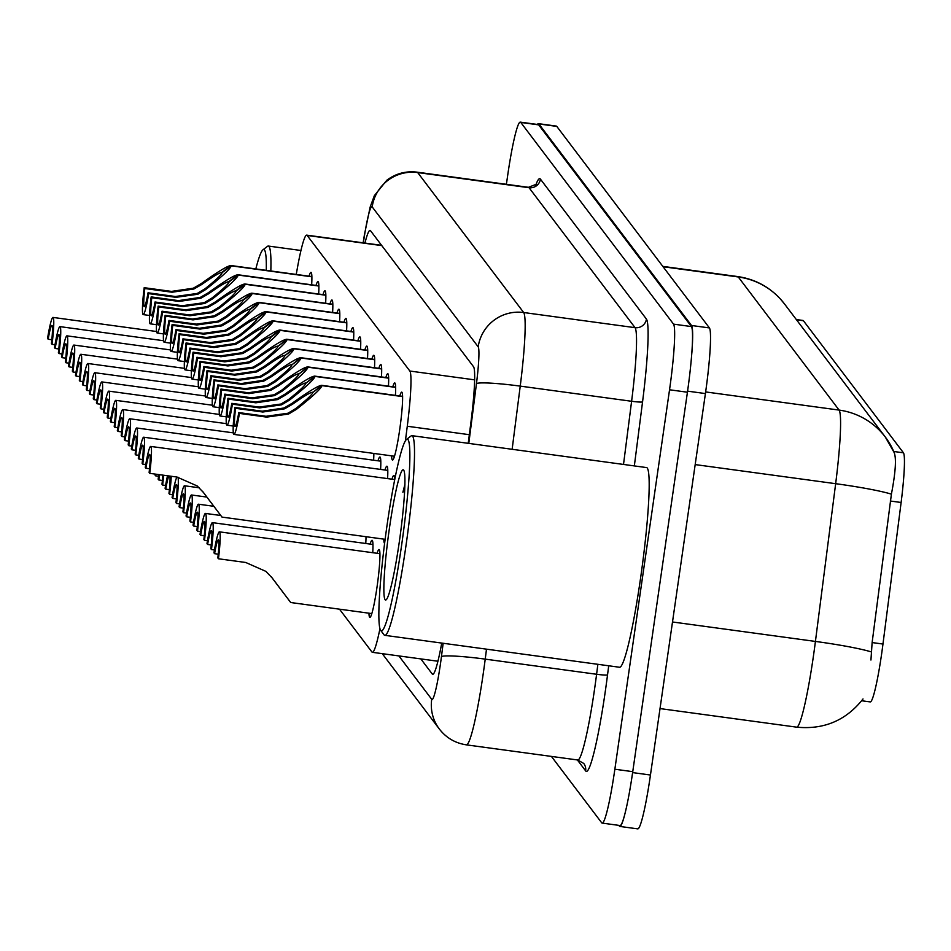 <?xml version="1.0" encoding="UTF-8"?>
<svg xmlns="http://www.w3.org/2000/svg" width="951" height="951" viewBox="0 0 951 951"><rect width="100%" height="100%" fill="white"/><g stroke="black" fill="none" stroke-linecap="round" stroke-linejoin="round"><path stroke-width="1.43" d="M309.039 276.159A34.26 3.043 97.7 0 1 311.013 272.366A34.26 3.043 97.7 0 1 311.666 284.789M316.029 285.371A34.26 3.043 97.7 0 1 317.991 281.579A34.26 3.043 97.7 0 1 318.656 294.002M323.007 294.596A34.26 3.043 97.7 0 1 324.969 290.792A34.26 3.043 97.7 0 1 325.634 303.214M329.985 303.809A34.26 3.043 97.7 0 1 331.947 300.005A34.26 3.043 97.7 0 1 332.612 312.427M336.963 313.022A34.26 3.043 97.7 0 1 338.925 309.218A34.26 3.043 97.7 0 1 339.59 321.64M343.941 322.234A34.26 3.043 97.7 0 1 345.902 318.43A34.26 3.043 97.7 0 1 346.568 330.853M350.919 331.447A34.26 3.043 97.7 0 1 352.88 327.643A34.26 3.043 97.7 0 1 353.546 340.078M392.799 386.736A34.26 3.043 97.7 0 1 394.76 382.932A34.26 3.043 97.7 0 1 395.426 395.354M357.897 340.66A34.26 3.043 97.7 0 1 359.858 336.868A34.26 3.043 97.7 0 1 360.524 349.29M364.875 349.873A34.26 3.043 97.7 0 1 366.836 346.081A34.26 3.043 97.7 0 1 367.502 358.503M385.821 377.523A34.26 3.043 97.7 0 1 387.782 373.719A34.26 3.043 97.7 0 1 388.448 386.142M378.843 368.31A34.26 3.043 97.7 0 1 380.804 364.506A34.26 3.043 97.7 0 1 381.458 376.929M371.853 359.098A34.26 3.043 97.7 0 1 373.826 355.294A34.26 3.043 97.7 0 1 374.48 367.716M399.777 395.949A34.26 3.043 97.7 0 1 401.738 392.145A34.26 3.043 97.7 0 1 399.717 429.519A34.26 3.043 97.7 0 1 392.501 460.034A34.26 3.043 97.7 0 1 391.622 455.85M384.953 470.02A34.26 3.043 97.7 0 1 386.914 466.216A34.26 3.043 97.7 0 1 387.58 478.638M377.975 460.795A34.26 3.043 97.7 0 1 379.936 457.003A34.26 3.043 97.7 0 1 380.59 469.425M373.85 453.437A34.26 3.043 97.7 0 1 373.612 460.213M391.931 479.233A34.26 3.043 97.7 0 1 393.892 475.429A34.26 3.043 97.7 0 1 394.772 479.577L150.71 446.423A30.23 2.687 -82.3 0 0 145.265 467.428L145.883 468.249L149.533 468.748M366.004 536.709A34.26 3.043 97.7 0 1 365.766 543.485M370.117 544.079A34.26 3.043 97.7 0 1 372.091 540.275A34.26 3.043 97.7 0 1 372.744 552.697M377.107 553.292A34.26 3.043 97.7 0 1 379.069 549.5A34.26 3.043 97.7 0 1 377.048 586.862A34.26 3.043 97.7 0 1 369.832 617.377A34.26 3.043 97.7 0 1 368.952 613.193M861.665 700.744L870.236 701.909A54.409 4.838 -82.3 0 0 882.968 644.041L901.12 502.485A54.409 4.838 -82.3 0 0 903.45 452.807L803.417 320.725A54.409 4.838 -82.3 0 0 803.013 320.463L796.32 319.548M405.399 440.884L407.278 426.25A60.448 5.373 -82.3 0 0 409.869 371.045L307.173 235.456A60.448 5.373 -82.3 0 0 306.733 235.147A60.448 5.373 -82.3 0 0 296.272 274.423M339.507 609.187L371.948 652.017A60.448 5.373 -82.3 0 0 372.388 652.315A60.448 5.373 -82.3 0 0 379.936 628.754M384.608 543.306A34.26 3.043 97.7 0 1 383.776 539.134M626.281 808.029A60.448 5.373 97.7 0 1 619.826 826.431A60.448 5.373 97.7 0 1 619.386 826.134L618.792 825.361M537.374 124.45A60.448 5.373 97.7 0 1 538.432 123.654A60.448 5.373 97.7 0 1 538.872 123.951L691.52 325.492A60.448 5.373 97.7 0 1 691.841 353.118M870.938 660.03L872.126 642.567L891.408 494.14C895.652 471.969 896.52 458.002 894.047 452.248A70.529 69.97 142.9 0 0 839.103 410.083L738.273 276.967A70.529 69.97 -37.1 0 1 784.48 303.916L885.31 437.032L894.368 452.914M538.432 123.654L556.335 126.091A60.448 5.373 97.7 0 1 556.775 126.388L709.422 327.929A60.448 5.373 97.7 0 1 705.416 393.571L650.448 775.017A60.448 5.373 97.7 0 1 637.717 828.868L619.826 826.431M506.396 184.316L507.596 175.983A60.448 5.373 97.7 0 1 520.328 122.132A60.448 5.373 97.7 0 1 520.768 122.429L673.546 324.136A60.448 5.373 97.7 0 1 669.54 389.779L614.857 769.228A60.448 5.373 97.7 0 1 602.126 823.09A60.448 5.373 97.7 0 1 601.686 822.781L551.414 756.414M520.328 122.132L538.23 124.569A60.448 5.373 97.7 0 1 538.67 124.866L691.436 326.573A60.448 5.373 97.7 0 1 687.43 392.216L632.748 771.665A60.448 5.373 97.7 0 1 620.028 825.527L602.126 823.09M420.817 658.9L432.253 673.997A60.448 5.373 -82.3 0 0 432.693 674.307A60.448 5.373 -82.3 0 0 441.74 643.078M468.225 443.321L470.971 421.947A60.448 5.373 -82.3 0 0 473.55 366.741L370.51 230.701A60.448 5.373 -82.3 0 0 370.07 230.392A60.448 5.373 -82.3 0 0 364.958 243.076M218.231 554.171L214.593 553.672L213.963 552.852A30.23 2.687 -82.3 0 1 219.419 531.847A30.23 2.687 -82.3 0 1 218.445 558.772L245.727 562.481L265.911 571.385L272.176 577.946L290.709 602.518L271.558 577.126M271.582 577.186L290.507 602.256L271.534 577.114M214.593 553.672A22.17 1.973 97.7 0 1 218.326 539.835A22.17 1.973 97.7 0 1 217.827 557.94L218.445 558.772M371.793 613.585L290.709 602.518M150.71 446.423A30.23 2.687 -82.3 0 1 149.747 473.348L177.029 477.057L197.202 485.961L203.478 492.523L221.999 517.094L385.119 539.312M215.188 508.072L202.836 491.691M145.883 468.249A22.17 1.973 97.7 0 1 149.628 454.412A22.17 1.973 97.7 0 1 149.117 472.516L149.747 473.348M215.176 508.036L221.999 517.094M402.618 396.603L321.961 385.63C321.176 388.59 312.689 396.484 296.486 409.31L288.581 414.042L266.672 417.109L239.402 413.4A30.23 2.687 -82.3 0 1 233.946 434.405A30.23 2.687 -82.3 0 1 234.909 407.48L262.191 411.189L284.004 408.003L291.981 403.379C308.778 391.313 318.704 385.321 321.759 385.369L402.618 396.365M291.981 403.379L292.611 404.199C303.999 396.127 310.692 392.145 312.689 392.264L312.546 392.216M402.618 396.341L321.557 385.31L313.034 392.311M292.611 404.199L284.611 408.799L262.821 412.021L235.539 408.312A22.17 1.973 97.7 0 0 235.028 426.417A22.17 1.973 97.7 0 0 238.772 412.579L266.042 416.288L287.975 413.233L295.856 408.478C306.745 399.753 312.415 394.403 312.843 392.454L321.961 385.63M234.909 407.48L235.539 408.312M238.772 412.579L239.402 413.4M214.451 549.963L211.467 549.559A30.23 2.687 -82.3 0 0 212.442 522.634A30.23 2.687 -82.3 0 0 206.985 543.639L207.615 544.459L211.253 544.959M283.529 593.044L271.142 576.639L283.529 593.044M271.356 576.888L283.755 593.341L271.308 576.841M207.615 544.459A22.17 1.973 97.7 0 1 211.348 530.622A22.17 1.973 97.7 0 1 210.837 548.727L211.467 549.559M207.473 540.75L204.489 540.346A30.23 2.687 -82.3 0 0 205.464 513.421A30.23 2.687 -82.3 0 0 200.007 534.414L200.637 535.247L204.275 535.746M200.637 535.247A22.17 1.973 97.7 0 1 204.37 521.41A22.17 1.973 97.7 0 1 203.859 539.514L204.489 540.346M200.495 531.538L197.511 531.134A30.23 2.687 -82.3 0 0 198.474 504.208A30.23 2.687 -82.3 0 0 193.029 525.202L193.659 526.034L197.297 526.533M193.659 526.034A22.17 1.973 97.7 0 1 197.392 512.197A22.17 1.973 97.7 0 1 196.881 530.301L197.511 531.134M193.517 522.313L190.533 521.909A30.23 2.687 -82.3 0 0 191.496 494.984A30.23 2.687 -82.3 0 0 186.051 515.989L186.669 516.821L190.319 517.32M186.669 516.821A22.17 1.973 97.7 0 1 190.414 502.972A22.17 1.973 97.7 0 1 189.903 521.089L190.533 521.909M395.64 387.39L314.983 376.418C314.199 379.378 305.699 387.259 289.508 400.098L281.603 404.829L259.694 407.896L232.413 404.187A30.23 2.687 -82.3 0 1 226.968 425.192A30.23 2.687 -82.3 0 1 227.931 398.267L255.213 401.976L277.026 398.778L285.003 394.154C301.8 382.1 311.726 376.109 314.781 376.156L395.64 387.152M285.003 394.154L285.633 394.986C297.021 386.914 303.714 382.932 305.711 383.051L305.568 383.003M395.64 387.128L314.579 376.097L306.056 383.098M285.633 394.986L277.633 399.586L255.843 402.808L228.561 399.099A22.17 1.973 97.7 0 0 228.05 417.204A22.17 1.973 97.7 0 0 231.794 403.355L259.064 407.076L280.997 404.02L288.878 399.265C299.767 390.54 305.437 385.191 305.865 383.241L314.983 376.418M227.931 398.267L228.561 399.099M231.794 403.355L232.413 404.187M388.662 378.177L308.005 367.205C307.221 370.153 298.721 378.046 282.53 390.885L274.625 395.616L252.716 398.683L225.435 394.974A30.23 2.687 -82.3 0 1 219.99 415.979A30.23 2.687 -82.3 0 1 220.953 389.054L248.235 392.763L270.048 389.565L278.025 384.941C294.822 372.887 304.736 366.884 307.803 366.943L388.662 377.939M278.025 384.941L278.655 385.773C290.043 377.69 296.736 373.719 298.733 373.838L298.59 373.791M388.662 377.904L307.589 366.884L299.078 373.886M278.655 385.773L270.655 390.374L248.853 393.595L221.583 389.886A22.17 1.973 97.7 0 0 221.072 407.991A22.17 1.973 97.7 0 0 224.805 394.142L252.086 397.851L274.019 394.808L281.9 390.053C292.789 381.315 298.448 375.978 298.887 374.028L308.005 367.205M220.953 389.054L221.583 389.886M224.805 394.142L225.435 394.974M381.684 368.964L301.027 357.992C300.243 360.94 291.743 368.833 275.54 381.66L267.647 386.403L245.738 389.47L218.457 385.761A30.23 2.687 -82.3 0 1 213 406.766A30.23 2.687 -82.3 0 1 213.975 379.841L241.257 383.55L263.07 380.352L271.047 375.728C287.844 363.674 297.758 357.671 300.825 357.731L381.684 368.726M271.047 375.728L271.677 376.56C283.065 368.477 289.758 364.506 291.755 364.625L291.6 364.578M381.672 368.691L300.611 357.671L292.1 364.673M271.677 376.56L263.677 381.161L241.875 384.382L214.605 380.662A22.17 1.973 97.7 0 0 214.094 398.778A22.17 1.973 97.7 0 0 217.827 384.929L245.108 388.638L267.041 385.595L274.922 380.84C285.811 372.103 291.47 366.765 291.898 364.815L301.027 357.992M213.975 379.841L214.605 380.662M217.827 384.929L218.457 385.761M374.706 359.751L294.037 348.779C293.265 351.727 284.765 359.621 268.562 372.447L260.669 377.19L238.76 380.257L211.479 376.548A30.23 2.687 -82.3 0 1 206.022 397.542A30.23 2.687 -82.3 0 1 206.997 370.628L234.267 374.337L256.092 371.14L264.069 366.515C280.854 354.461 290.78 348.458 293.847 348.518L374.694 359.514M264.069 366.515L264.699 367.336C276.087 359.264 282.78 355.282 284.777 355.401L284.622 355.365M374.694 359.478L293.633 348.458L285.122 355.448M264.699 367.336L256.699 371.948L234.897 375.158L207.627 371.449A22.17 1.973 97.7 0 0 207.116 389.565A22.17 1.973 97.7 0 0 210.849 375.716L238.13 379.425L260.051 376.382L267.944 371.627C278.833 362.89 284.492 357.552 284.92 355.603L294.037 348.779M206.997 370.628L207.627 371.449M210.849 375.716L211.479 376.548M145.741 464.54L142.769 464.136A30.23 2.687 -82.3 0 0 143.732 437.21A30.23 2.687 -82.3 0 0 138.275 458.204L138.905 459.036L142.555 459.535M202.48 491.251L214.819 507.62L202.444 491.215M202.646 491.465L215.045 507.917L202.599 491.417M138.905 459.036A22.17 1.973 97.7 0 1 142.65 445.199A22.17 1.973 97.7 0 1 142.139 463.303L142.769 464.136M138.763 455.327L135.791 454.911A30.23 2.687 -82.3 0 0 136.754 427.998A30.23 2.687 -82.3 0 0 131.297 448.991L131.927 449.823L135.577 450.322M131.927 449.823A22.17 1.973 97.7 0 1 135.672 435.974A22.17 1.973 97.7 0 1 135.161 454.091L135.791 454.911M131.785 446.102L128.813 445.698A30.23 2.687 -82.3 0 0 129.776 418.773A30.23 2.687 -82.3 0 0 124.319 439.778L124.95 440.61L128.599 441.109M124.95 440.61A22.17 1.973 97.7 0 1 128.694 426.761A22.17 1.973 97.7 0 1 128.183 444.878L128.813 445.698M124.807 436.889L121.823 436.485A30.23 2.687 -82.3 0 0 122.798 409.56A30.23 2.687 -82.3 0 0 117.342 430.565L117.972 431.397L121.621 431.885M117.972 431.397A22.17 1.973 97.7 0 1 121.704 417.548A22.17 1.973 97.7 0 1 121.205 435.653L121.823 436.485M255.831 268.919A96.729 8.595 97.7 0 1 262.987 249.78A96.729 8.595 97.7 0 1 266.28 270.346M262.987 249.78L267.469 246.345A100.758 8.951 97.7 0 1 268.325 246.047A100.758 8.951 97.7 0 1 270.821 270.964M406.6 439.386L411.094 435.95A100.758 8.951 97.7 0 1 411.938 435.665A100.758 8.951 97.7 0 1 405.994 545.577A100.758 8.951 97.7 0 1 384.775 635.327A100.758 8.951 97.7 0 1 384.038 634.828L380.638 630.311A96.729 8.595 97.7 0 1 387.045 525.285A96.729 8.595 97.7 0 1 406.6 439.386A96.729 8.595 97.7 0 1 401.702 544.626A96.729 8.595 97.7 0 1 380.638 630.311M411.938 435.665L646.609 467.583A100.758 8.951 97.7 0 1 640.665 577.495A100.758 8.951 97.7 0 1 619.458 667.245L384.775 635.327M404.912 484.463L402.879 492.261L404.734 489.385M389.399 528.387A65.702 5.837 97.7 0 1 403.711 470.174A65.702 5.837 97.7 0 1 399.361 541.523A65.702 5.837 97.7 0 1 386.07 599.867A65.702 5.837 97.7 0 1 389.399 528.387M404.841 486.948L402.879 492.261M186.527 513.1L183.555 512.696A30.23 2.687 -82.3 0 0 184.518 485.771A30.23 2.687 -82.3 0 0 179.061 506.776L179.691 507.608L183.341 508.096M179.691 507.608A22.17 1.973 97.7 0 1 183.436 493.759A22.17 1.973 97.7 0 1 182.925 511.864L183.555 512.696M179.549 503.887L176.577 503.483A30.23 2.687 -82.3 0 0 177.98 477.2M176.957 477.045A30.23 2.687 -82.3 0 0 172.083 497.563L172.713 498.395L176.363 498.883M172.713 498.395A22.17 1.973 97.7 0 1 176.458 484.546A22.17 1.973 97.7 0 1 175.947 502.651L176.577 503.483M172.571 494.675L169.599 494.27A30.23 2.687 -82.3 0 0 171.251 476.273M167.507 475.762A30.23 2.687 -82.3 0 0 165.105 488.35L165.736 489.171L169.385 489.67M165.736 489.171A22.17 1.973 97.7 0 1 168.898 475.952M169.86 476.082A22.17 1.973 97.7 0 1 168.969 493.438L169.599 494.27M165.593 485.462L162.621 485.058A30.23 2.687 -82.3 0 0 163.691 475.238M158.912 474.597A30.23 2.687 -82.3 0 0 158.128 479.138L158.758 479.958L162.407 480.457M158.758 479.958A22.17 1.973 97.7 0 1 159.732 474.704M162.859 475.131A22.17 1.973 97.7 0 1 161.991 484.225L162.621 485.058M117.829 427.677L114.845 427.272A30.23 2.687 -82.3 0 0 115.82 400.347A30.23 2.687 -82.3 0 0 110.364 421.352L110.994 422.185L114.631 422.672M110.994 422.185A22.17 1.973 97.7 0 1 114.726 408.336A22.17 1.973 97.7 0 1 114.227 426.44L114.845 427.272M110.851 418.464L107.867 418.06A30.23 2.687 -82.3 0 0 108.842 391.134A30.23 2.687 -82.3 0 0 103.386 412.14L104.016 412.96L107.653 413.459M104.016 412.96A22.17 1.973 97.7 0 1 107.748 399.123A22.17 1.973 97.7 0 1 107.237 417.227L107.867 418.06M103.873 409.251L100.889 408.847A30.23 2.687 -82.3 0 0 101.864 381.922A30.23 2.687 -82.3 0 0 96.408 402.927L97.038 403.747L100.675 404.246M97.038 403.747A22.17 1.973 97.7 0 1 100.77 389.91A22.17 1.973 97.7 0 1 100.259 408.015L100.889 408.847M96.895 400.038L93.911 399.634A30.23 2.687 -82.3 0 0 94.874 372.709A30.23 2.687 -82.3 0 0 89.43 393.702L90.048 394.534L93.697 395.034M90.048 394.534A22.17 1.973 97.7 0 1 93.792 380.697A22.17 1.973 97.7 0 1 93.281 398.802L93.911 399.634M367.728 350.539L287.059 339.566C286.275 342.515 277.787 350.408 261.584 363.234L253.691 367.966L231.782 371.045L204.501 367.336A30.23 2.687 -82.3 0 1 199.044 388.329A30.23 2.687 -82.3 0 1 200.019 361.404L227.289 365.125L249.103 361.927L257.091 357.303C273.876 345.249 283.802 339.245 286.857 339.293L367.716 350.301M257.091 357.303L257.721 358.123C269.109 350.051 275.802 346.069 277.799 346.188L277.644 346.152M367.716 350.265L286.655 339.234L278.144 346.235M257.721 358.123L249.721 362.735L227.919 365.945L200.637 362.236A22.17 1.973 97.7 0 0 200.138 380.341A22.17 1.973 97.7 0 0 203.871 366.504L231.152 370.212L253.073 367.169L260.966 362.414C271.855 353.677 277.514 348.339 277.942 346.39L287.059 339.566M200.019 361.404L200.637 362.236M203.871 366.504L204.501 367.336M360.75 341.314L280.081 330.354C279.297 333.302 270.809 341.195 254.606 354.022L246.713 358.753L224.805 361.832L197.523 358.123A30.23 2.687 -82.3 0 1 192.066 379.116A30.23 2.687 -82.3 0 1 193.041 352.191L220.311 355.9L242.125 352.714L250.113 348.09C266.898 336.036 276.824 330.033 279.879 330.08L360.738 341.076L279.677 330.021L270.666 336.939M271.166 337.023L270.821 336.975C268.824 336.856 262.131 340.838 250.743 348.91L242.743 353.522L220.941 356.732L193.659 353.023A22.17 1.973 97.7 0 0 193.148 371.128A22.17 1.973 97.7 0 0 196.893 357.291L224.174 361L246.095 357.956L253.976 353.19C264.877 344.464 270.536 339.127 270.964 337.165L280.081 330.354M193.041 352.191L193.659 353.023M196.893 357.291L197.523 358.123M353.772 332.101L273.103 321.129C272.319 324.089 263.831 331.982 247.629 344.809L239.723 349.54L217.815 352.607L190.545 348.898A30.23 2.687 -82.3 0 1 185.088 369.903A30.23 2.687 -82.3 0 1 186.051 342.978L213.333 346.687L235.147 343.501L243.135 338.865C259.92 326.811 269.846 320.82 272.901 320.867L353.76 331.863L272.699 320.808L263.689 327.715M264.188 327.81L263.843 327.762C261.846 327.643 255.153 331.626 243.753 339.697L235.765 344.298L213.963 347.519L186.681 343.81A22.17 1.973 97.7 0 0 186.17 361.915A22.17 1.973 97.7 0 0 189.915 348.078L217.197 351.787L239.117 348.732L246.998 343.977C257.899 335.251 263.558 329.902 263.986 327.952L273.103 321.129M186.051 342.978L186.681 343.81M189.915 348.078L190.545 348.898M158.615 476.249L155.631 475.845A30.23 2.687 -82.3 0 0 155.845 474.18M155.12 474.074A22.17 1.973 97.7 0 1 155.013 475.013L155.631 475.845M89.917 390.825L86.933 390.409A30.23 2.687 -82.3 0 0 87.896 363.496A30.23 2.687 -82.3 0 0 82.452 384.489L83.07 385.321L86.719 385.821M83.07 385.321A22.17 1.973 97.7 0 1 86.814 371.472A22.17 1.973 97.7 0 1 86.303 389.589L86.933 390.409M82.927 381.601L79.955 381.196A30.23 2.687 -82.3 0 0 80.918 354.271A30.23 2.687 -82.3 0 0 75.462 375.276L76.092 376.109L79.741 376.608M76.092 376.109A22.17 1.973 97.7 0 1 79.836 362.26A22.17 1.973 97.7 0 1 79.325 380.376L79.955 381.196M75.949 372.388L72.977 371.984A30.23 2.687 -82.3 0 0 73.94 345.058A30.23 2.687 -82.3 0 0 68.484 366.064L69.114 366.896L72.763 367.383M69.114 366.896A22.17 1.973 97.7 0 1 72.858 353.047A22.17 1.973 97.7 0 1 72.347 371.152L72.977 371.984M68.971 363.175L65.999 362.771A30.23 2.687 -82.3 0 0 66.962 335.846A30.23 2.687 -82.3 0 0 61.506 356.851L62.136 357.683L65.785 358.17M62.136 357.683A22.17 1.973 97.7 0 1 65.881 343.834A22.17 1.973 97.7 0 1 65.369 361.939L65.999 362.771M61.993 353.962L59.01 353.558A30.23 2.687 -82.3 0 0 59.984 326.633A30.23 2.687 -82.3 0 0 54.528 347.638L55.158 348.458L58.807 348.958M55.158 348.458A22.17 1.973 97.7 0 1 58.903 334.621A22.17 1.973 97.7 0 1 58.391 352.726L59.01 353.558M55.015 344.749L52.032 344.345A30.23 2.687 -82.3 0 0 53.006 317.42A30.23 2.687 -82.3 0 0 47.55 338.413L48.18 339.245L51.83 339.745M48.18 339.245A22.17 1.973 97.7 0 1 51.913 325.408A22.17 1.973 97.7 0 1 51.413 343.513L52.032 344.345M346.794 322.888L266.125 311.916C265.341 314.876 256.853 322.758 240.651 335.596L232.745 340.327L210.837 343.394L183.567 339.685A30.23 2.687 -82.3 0 1 178.11 360.691A30.23 2.687 -82.3 0 1 179.073 333.765L206.355 337.474L228.169 334.276L236.157 329.652C252.942 317.598 262.868 311.607 265.923 311.655L346.782 322.651L265.721 311.595L256.711 318.502M257.198 318.597L256.865 318.549C254.868 318.43 248.163 322.413 236.775 330.484L228.775 335.085L206.985 338.306L179.703 334.597A22.17 1.973 97.7 0 0 179.192 352.702A22.17 1.973 97.7 0 0 182.937 338.853L210.219 342.574L232.139 339.519L240.021 334.764C250.921 326.038 256.58 320.689 257.008 318.74L266.125 311.916M179.073 333.765L179.703 334.597M182.937 338.853L183.567 339.685M339.804 313.675L259.147 302.703C258.363 305.651 249.875 313.545 233.673 326.383L225.767 331.114L203.859 334.181L176.589 330.472A30.23 2.687 -82.3 0 1 171.132 351.478A30.23 2.687 -82.3 0 1 172.095 324.553L199.377 328.261L221.191 325.064L229.179 320.439C245.964 308.386 255.89 302.382 258.945 302.442L339.804 313.438L258.743 302.382L249.733 309.289M250.22 309.384L249.875 309.337C247.878 309.218 241.185 313.188 229.797 321.272L221.797 325.872L200.007 329.094L172.725 325.385A22.17 1.973 97.7 0 0 172.214 343.489A22.17 1.973 97.7 0 0 175.959 329.64L203.229 333.349L225.161 330.306L233.043 325.551C243.931 316.814 249.602 311.476 250.03 309.527L259.147 302.703M172.095 324.553L172.725 325.385M175.959 329.64L176.589 330.472M332.826 304.463L252.17 293.49C251.385 296.439 242.897 304.332 226.695 317.159L218.789 321.902L196.881 324.969L169.599 321.26A30.23 2.687 -82.3 0 1 164.154 342.265A30.23 2.687 -82.3 0 1 165.117 315.34L192.399 319.049L214.213 315.851L222.189 311.227C238.986 299.173 248.912 293.17 251.967 293.229L332.826 304.225L251.765 293.17L242.755 300.076M243.242 300.171L242.897 300.124C240.9 300.005 234.208 303.975 222.819 312.059L214.819 316.659L193.029 319.881L165.747 316.16A22.17 1.973 97.7 0 0 165.236 334.276A22.17 1.973 97.7 0 0 168.981 320.428L196.251 324.136L218.183 321.093L226.065 316.338C236.954 307.601 242.624 302.263 243.052 300.314L252.17 293.49M165.117 315.34L165.747 316.16M168.981 320.428L169.599 321.26M325.848 295.25L245.192 284.278C244.407 287.226 235.907 295.119 219.717 307.946L211.811 312.689L189.903 315.756L162.621 312.047A30.23 2.687 -82.3 0 1 157.177 333.04A30.23 2.687 -82.3 0 1 158.139 306.127L185.421 309.836L207.235 306.638L215.211 302.014C232.008 289.96 241.934 283.957 244.989 284.016L325.848 295.012L244.776 283.957L235.777 290.863M236.264 290.947L235.919 290.899C233.922 290.78 227.23 294.762 215.841 302.834L207.841 307.446L186.039 310.656L158.769 306.947A22.17 1.973 97.7 0 0 158.258 325.064A22.17 1.973 97.7 0 0 162.003 311.215L189.273 314.924L211.205 311.88L219.087 307.125C229.976 298.388 235.634 293.051 236.074 291.101L245.192 284.278M158.139 306.127L158.769 306.947M162.003 311.215L162.621 312.047M318.87 286.037L238.214 275.065C237.429 278.013 228.929 285.906 212.727 298.733L204.834 303.464L182.925 306.543L155.643 302.834A30.23 2.687 -82.3 0 1 150.187 323.827A30.23 2.687 -82.3 0 1 151.161 296.902L178.443 300.623L200.257 297.425L208.233 292.801C225.03 280.747 234.945 274.744 238.012 274.791L318.87 285.799L237.798 274.732L228.787 281.651M229.286 281.734L228.941 281.686C226.944 281.567 220.252 285.55 208.863 293.621L200.863 298.234L179.061 301.443L151.791 297.734A22.17 1.973 97.7 0 0 151.28 315.839A22.17 1.973 97.7 0 0 155.013 302.002L182.295 305.711L204.227 302.668L212.109 297.913C222.998 289.175 228.656 283.838 229.084 281.888L238.214 275.065M151.161 296.902L151.791 297.734M155.013 302.002L155.643 302.834M311.892 276.812L231.224 265.84C230.451 268.8 221.952 276.693 205.749 289.52L197.856 294.251L175.947 297.33L148.665 293.621A30.23 2.687 -82.3 0 1 143.209 314.615A30.23 2.687 -82.3 0 1 144.183 287.689L171.453 291.398L193.279 288.212L201.255 283.588C218.041 271.534 227.967 265.531 231.034 265.579L311.88 276.575L230.82 265.519L221.809 272.438M222.308 272.521L221.963 272.473C219.966 272.355 213.274 276.337 201.885 284.408L193.885 289.021L172.083 292.23L144.814 288.522A22.17 1.973 97.7 0 0 144.302 306.626A22.17 1.973 97.7 0 0 148.035 292.789L175.317 296.498L197.237 293.455L205.131 288.688C216.02 279.963 221.678 274.613 222.106 272.664L231.224 265.84M144.183 287.689L144.814 288.522M148.035 292.789L148.665 293.621M882.968 644.041L872.126 642.567M901.12 502.485L890.279 501.011M903.45 452.807L893.774 451.487M803.417 320.725L796.498 319.786M381.803 245.608L307.173 235.456M474.656 379.853L409.869 371.045M469.33 434.69L407.278 426.25M863.021 698.961C846.081 720.454 823.923 729.845 796.558 727.146A80.609 7.168 -82.3 0 0 813.533 655.346A80.609 7.168 -82.3 0 0 815.423 641.426L835.656 483.69A80.609 7.168 -82.3 0 0 839.103 410.083L705.654 391.931M891.408 494.14A70.529 6.003 -172.7 0 0 835.656 483.69L695.181 464.587M663.073 266.732L738.273 276.967A80.609 7.168 -82.3 0 0 737.691 276.563L662.799 266.375M871.366 651.922A70.529 6.003 -172.7 0 0 815.423 641.426L672.5 621.978M650.448 775.017L632.617 772.592M556.775 126.388L538.872 123.951M709.422 327.929L691.52 325.492M705.416 393.571L687.585 391.146M398.861 655.917L431.718 699.306A40.299 3.578 -82.3 0 0 440.491 663.596A40.299 3.578 -82.3 0 0 441.442 656.642L443.154 643.268M486.496 649.164L485.224 659.126A80.609 7.168 97.7 0 1 483.322 673.046A80.609 7.168 97.7 0 1 466.359 744.847L577.732 759.992A80.609 7.168 -82.3 0 0 594.696 688.191A80.609 7.168 -82.3 0 0 596.598 674.271L597.87 664.309M608.711 665.783L607.534 674.889A10.081 0.856 7.3 0 1 596.598 674.271L485.224 659.126A40.299 3.424 -172.7 0 0 441.442 656.642M607.534 674.889A90.678 8.06 97.7 0 1 585.65 770.881L577.376 759.944M535.793 185.076A90.678 8.06 97.7 0 1 540.43 179.133L646.43 319.084A90.678 8.06 97.7 0 1 642.555 401.893L634.341 465.907M520.768 122.429L538.67 124.866M614.857 769.228L632.748 771.665M669.54 389.779L687.43 392.216M673.546 324.136L691.436 326.573M528.471 187.311L417.097 172.167A80.609 7.168 97.7 0 1 417.691 172.571L529.053 187.716A80.609 7.168 -82.3 0 0 528.471 187.311L536.602 184.161L535.615 186.36M468.795 443.392L476.463 383.645A40.299 3.578 -82.3 0 0 478.187 346.842L372.186 206.89A40.299 39.978 -37.1 0 1 417.691 172.571L523.68 312.522A80.609 7.168 97.7 0 1 520.233 386.118L631.607 401.274A80.609 7.168 -82.3 0 0 635.054 327.667L529.053 187.716A10.081 9.997 142.9 0 0 540.43 179.133M476.463 383.645A40.299 3.424 -172.7 0 1 520.233 386.118L512.137 449.288M623.511 464.433L631.607 401.274A10.081 0.856 7.3 0 0 642.555 401.893M478.187 346.842A40.299 39.978 -37.1 0 1 523.68 312.522L635.054 327.667A10.081 9.997 142.9 0 0 646.43 319.084M372.186 206.89A40.299 3.578 -82.3 0 0 364.447 235.753L363.306 242.85M585.65 770.881A10.081 9.997 142.9 0 0 583.748 763.451L577.732 759.992M364.447 235.753A40.299 10.461 -170.9 0 1 364.423 234.778L363.139 242.826M382.266 653.658L439.362 729.048A40.299 39.978 -37.1 0 1 431.718 699.306M433.204 674.128L432.253 673.997M266.042 416.288L266.672 417.109M295.856 408.478L296.486 409.31M262.191 411.189L262.821 412.021M259.064 407.076L259.694 407.896M288.878 399.265L289.508 400.098M255.213 401.976L255.843 402.808M252.086 397.851L252.716 398.683M281.9 390.053L282.53 390.885M248.235 392.763L248.853 393.595M245.108 388.638L245.738 389.47M274.922 380.84L275.54 381.66M241.257 383.55L241.875 384.382M238.13 379.425L238.76 380.257M267.944 371.627L268.562 372.447M234.267 374.337L234.897 375.158M231.152 370.212L231.782 371.045M260.966 362.414L261.584 363.234M227.289 365.125L227.919 365.945M224.174 361L224.805 361.832M253.976 353.19L254.606 354.022M250.113 348.09L250.743 348.91M220.311 355.9L220.941 356.732M217.197 351.787L217.815 352.607M246.998 343.977L247.629 344.809M243.135 338.865L243.753 339.697M213.333 346.687L213.963 347.519M210.219 342.574L210.837 343.394M240.021 334.764L240.651 335.596M236.157 329.652L236.775 330.484M206.355 337.474L206.985 338.306M203.229 333.349L203.859 334.181M233.043 325.551L233.673 326.383M229.179 320.439L229.797 321.272M199.377 328.261L200.007 329.094M196.251 324.136L196.881 324.969M226.065 316.338L226.695 317.159M222.189 311.227L222.819 312.059M192.399 319.049L193.029 319.881M189.273 314.924L189.903 315.756M219.087 307.125L219.717 307.946M215.211 302.014L215.841 302.834M185.421 309.836L186.039 310.656M182.295 305.711L182.925 306.543M212.109 297.913L212.727 298.733M208.233 292.801L208.863 293.621M178.443 300.623L179.061 301.443M175.317 296.498L175.947 297.33M205.131 288.688L205.749 289.52M201.255 283.588L201.885 284.408M171.453 291.398L172.083 292.23M381.601 245.334L306.733 235.147M437.912 661.23L372.388 652.315M784.48 303.916L780.391 298.994C768.788 286.524 754.559 279.035 737.691 276.563M796.558 727.146L660.018 708.578M417.097 172.167C405.922 170.823 395.818 173.51 386.807 180.238L374.349 195.656L370.141 207.092L364.423 234.778M439.362 729.048C446.257 737.893 455.256 743.159 466.359 744.847M219.419 531.847L379.936 553.684M233.946 434.405L394.463 456.242M212.442 522.634L372.958 544.471M205.464 513.421L220.798 515.501M198.474 504.208L213.82 506.289M191.496 494.984L206.843 497.076M226.968 425.192L233.221 426.048M219.99 415.979L226.243 416.823M213 406.766L219.265 407.61M206.022 397.542L212.287 398.398M143.732 437.21L387.794 470.4M136.754 427.998L380.804 461.187M129.776 418.773L233.328 432.86M122.798 409.56L226.35 423.647M268.325 246.047L300.968 250.493M184.518 485.771L199.246 487.78M115.82 400.347L219.36 414.434M108.842 391.134L212.382 405.221M101.864 381.922L205.404 396.008M94.874 372.709L198.426 386.784M199.044 388.329L205.309 389.185M192.066 379.116L198.331 379.972M185.088 369.903L191.353 370.759M87.896 363.496L191.448 377.571M80.918 354.271L184.47 368.358M73.94 345.058L177.492 359.145M66.962 335.846L170.514 349.932M59.984 326.633L163.536 340.72M53.006 317.42L156.558 331.507M178.11 360.691L184.375 361.546M171.132 351.478L177.385 352.322M164.154 342.265L170.407 343.109M157.177 333.04L163.429 333.896M150.187 323.827L156.451 324.683M143.209 314.615L149.473 315.47"/></g></svg>

